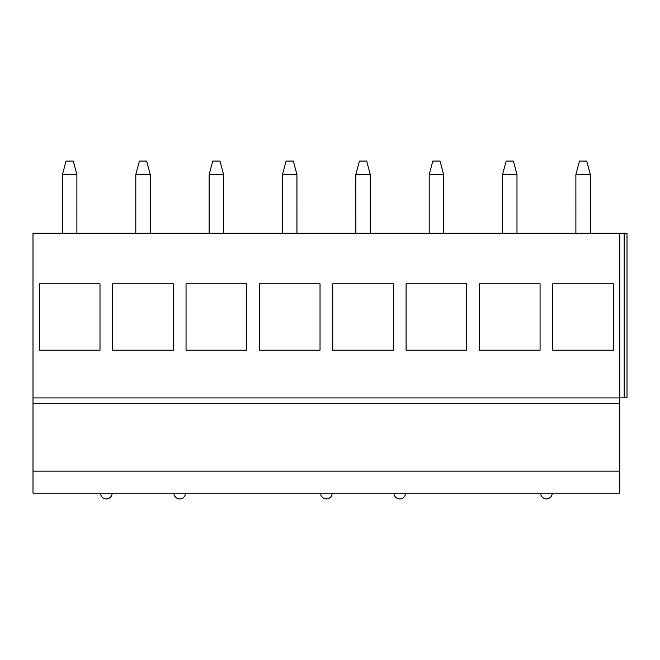 <?xml version="1.0" encoding="UTF-8"?>
<svg xmlns="http://www.w3.org/2000/svg" width="660" height="660" viewBox="0 0 660 660"><rect width="100%" height="100%" fill="white"/><g stroke="black" fill="none" stroke-linecap="round" stroke-linejoin="round"><path stroke-width="0.99" d="M619.781 397.864L627 397.864L627 233.261L33 233.261L33 493.152L619.781 493.152L619.781 471.157L33 471.157M33 403.714L619.781 403.714L619.781 471.157M619.781 233.261L619.781 403.714M552.783 283.8L613.429 283.8L613.429 350.212L552.783 350.212L552.783 283.8L552.783 350.212M479.44 283.8L540.078 283.8L540.078 350.212L479.44 350.212L479.44 283.8L479.44 350.212M406.09 283.8L466.736 283.8L466.736 350.212L406.09 350.212L406.09 283.8L406.09 350.212M332.747 283.8L393.385 283.8L393.385 350.212L332.747 350.212L332.747 283.8L332.747 350.212M259.397 283.8L320.034 283.8L320.034 350.212L259.397 350.212L259.397 283.8L259.397 350.212M186.046 283.8L246.691 283.8L246.691 350.212L186.046 350.212L186.046 283.8L186.046 350.212M112.703 283.8L173.341 283.8L173.341 350.212L112.703 350.212L112.703 283.8L112.703 350.212M39.352 283.8L99.998 283.8L99.998 350.212L39.352 350.212L39.352 283.8L39.352 350.212M613.429 283.8L613.429 350.212M540.078 283.8L540.078 350.212M466.736 283.8L466.736 350.212M393.385 283.8L393.385 350.212M320.034 283.8L320.034 350.212M246.691 283.8L246.691 350.212M173.341 283.8L173.341 350.212M99.998 283.8L99.998 350.212M590.329 233.261L590.329 174.52L586.715 161.073L579.496 161.073L575.883 174.52L590.329 174.52M575.891 233.261L575.883 174.52M516.978 233.261L516.978 174.52L513.373 161.073L506.146 161.073L502.54 174.52L516.978 174.52M502.54 233.261L502.54 174.52M443.627 233.261L443.635 174.52L440.022 161.073L432.803 161.073L429.19 174.52L443.635 174.52M429.19 233.261L429.19 174.52M370.285 233.261L370.285 174.52L366.671 161.073L359.452 161.073L355.839 174.52L370.285 174.52M355.847 233.261L355.839 174.52M296.934 233.261L296.942 174.52L293.329 161.073L286.11 161.073L282.497 174.52L296.942 174.52M282.497 233.261L282.497 174.52M223.591 233.261L223.591 174.52L219.978 161.073L212.759 161.073L209.146 174.52L223.591 174.52M209.146 233.261L209.146 174.52M150.241 233.261L150.241 174.52L146.627 161.073L139.408 161.073L135.803 174.52L150.241 174.52M135.803 233.261L135.803 174.52M76.89 233.261L76.898 174.52L73.285 161.073L66.066 161.073L62.453 174.52L76.898 174.52M62.453 233.261L62.453 174.52M33 397.939L619.781 397.939M624.187 233.261L624.187 397.864M540.655 493.152A5.775 5.775 0 0 0 546.431 498.927A5.775 5.775 0 0 0 552.206 493.152M393.962 493.152A5.775 5.775 0 0 0 399.737 498.927A5.775 5.775 0 0 0 405.512 493.152M320.611 493.152A5.775 5.775 0 0 0 326.387 498.927A5.775 5.775 0 0 0 332.17 493.152M173.918 493.152A5.775 5.775 0 0 0 179.693 498.927A5.775 5.775 0 0 0 185.468 493.152M100.576 493.152A5.775 5.775 0 0 0 106.351 498.927A5.775 5.775 0 0 0 112.126 493.152"/></g></svg>
